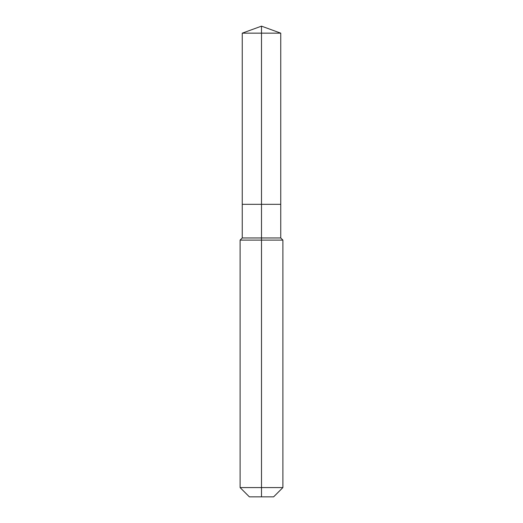 <?xml version="1.0" encoding="UTF-8"?>
<svg xmlns="http://www.w3.org/2000/svg" width="523" height="523" viewBox="0 0 523 523"><rect width="100%" height="100%" fill="white"/><g stroke="black" fill="none" stroke-linecap="round" stroke-linejoin="round"><path stroke-width="0.78" d="M240.103 487.58L282.897 487.58L273.627 496.85L249.373 496.85L240.103 487.58L240.103 240.103L261.5 240.103L261.5 237.965L242.247 237.965L242.247 204.323L261.5 204.323L261.5 33.158L280.753 33.158L261.5 26.15L261.5 33.158L242.247 33.158L242.247 204.323L280.753 204.323L280.753 33.158M261.5 237.965L280.753 237.965L280.753 204.323L261.5 204.323L261.5 237.965M261.5 496.85L261.5 240.103L282.897 240.103L280.753 237.965M261.5 26.15L242.247 33.158M282.897 487.58L282.897 240.103M242.247 237.965L240.103 240.103"/></g></svg>
